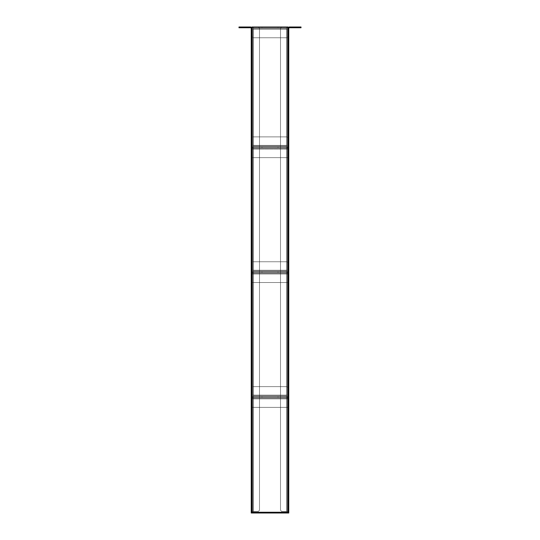 <?xml version="1.0" encoding="UTF-8"?>
<svg xmlns="http://www.w3.org/2000/svg" width="540" height="540" viewBox="0 0 540 540"><rect width="100%" height="100%" fill="white"/><g stroke="black" fill="none" stroke-linecap="round" stroke-linejoin="round"><path stroke-width="0.41" stroke-dasharray="2.7 2.03" d="M251.242 512.251L251.242 28.498A0.749 0.749 0 0 0 250.493 27.749L238.984 27.749L238.984 27L250.493 27A1.499 1.499 0 0 1 251.991 28.498L251.991 37.004L251.991 28.498A1.499 1.499 0 0 1 253.49 27L252.74 27L252.74 511.502L252.74 27L251.991 27L251.991 512.251L251.991 28.498A1.499 1.499 0 0 1 253.49 27L251.991 27L251.991 512.251L288.009 512.251L288.009 27L251.991 27L251.991 512.251L288.009 512.251L288.009 27L251.991 27L251.991 511.502L251.991 27L258.242 27L259.497 28.249L259.497 510.246L258.242 511.502L251.991 511.502L253.49 511.502L251.991 511.502L251.991 27L251.991 511.502L258.242 511.502L253.49 511.502L258.242 511.502L259.497 510.246L259.497 28.249L259.497 510.246L259.497 28.249L258.242 27L251.991 27L253.49 27L251.991 27L251.991 511.502L251.991 27L258.242 27L259.497 28.249L258.242 27L259.497 28.249L259.497 510.246L258.242 511.502L259.497 510.246L258.242 511.502L251.991 511.502L258.242 511.502L253.49 511.502L258.242 511.502L259.497 510.246L259.497 28.249L259.497 510.246L259.497 28.249L258.242 27L253.49 27A1.499 1.499 0 0 0 251.991 28.498A1.499 1.499 0 0 1 253.49 27L288.009 27L288.009 511.502L288.009 27L286.51 27L287.26 27L287.26 511.502L287.26 27L288.009 27L288.009 511.502L286.51 511.502L288.009 511.502L288.009 27L286.51 27L288.009 27L288.009 511.502L286.51 511.502L288.009 511.502L288.009 27L281.759 27L280.503 28.249L280.503 510.246L281.759 511.502L286.51 511.502L281.759 511.502L286.51 511.502L281.759 511.502L280.503 510.246L280.503 28.249L280.503 510.246L280.503 28.249L281.759 27L288.009 27L288.009 512.251L288.009 28.498A1.499 1.499 0 0 1 289.507 27L301.016 27L301.016 27.749L289.507 27.749A0.749 0.749 0 0 0 288.758 28.498L288.758 512.251L251.242 512.251L251.242 513L288.758 513L288.758 512.251L251.242 512.251M246.74 27L243.736 27L246.74 27L243.736 27L246.74 27L243.736 27L246.74 27L243.736 27L246.74 27L246.74 27.749L243.736 27.749L246.74 27.749L243.736 27.749L246.74 27.749L243.736 27.749L246.74 27.749L243.736 27.749L246.74 27.749L246.74 27M243.736 27L243.736 27.749L243.736 27M293.26 27L296.264 27L293.26 27L296.264 27L293.26 27L296.264 27L293.26 27L296.264 27L293.26 27L293.26 27.749L296.264 27.749L293.26 27.749L296.264 27.749L293.26 27.749L296.264 27.749L293.26 27.749L296.264 27.749L293.26 27.749L293.26 27M296.264 27L296.264 27.749L296.264 27M261.995 396.63L253.49 396.63L261.995 396.63L261.995 397.379L253.49 397.379A1.499 1.499 0 0 1 251.991 395.874A1.499 1.499 0 0 0 253.49 397.379L261.995 397.379L261.995 396.63L253.49 396.63A0.749 0.749 0 0 1 252.74 395.874A0.749 0.749 0 0 0 253.49 396.63L253.49 395.125L287.26 395.125L286.51 395.125L286.51 396.63L278.006 396.63L286.51 396.63A0.749 0.749 0 0 0 287.26 395.874A0.749 0.749 0 0 1 286.51 396.63L278.006 396.63L278.006 397.379L286.51 397.379A1.499 1.499 0 0 0 288.009 395.874A1.499 1.499 0 0 1 286.51 397.379L278.006 397.379L278.006 396.63L286.51 396.63A0.749 0.749 0 0 0 287.26 395.874L287.26 387.376L287.26 395.874A0.749 0.749 0 0 1 286.51 396.63L253.49 396.63L286.51 396.63L286.51 395.874L253.49 395.874L253.49 395.125L286.51 395.125L286.51 395.874L253.49 395.874L286.51 395.874L286.51 396.63L253.49 396.63L253.49 395.125L287.26 395.125L286.51 395.125L286.51 396.63L253.49 396.63L253.49 395.125L286.51 395.125L286.51 395.874L253.49 395.874L286.51 395.874L286.51 396.63L253.49 396.63L253.49 395.125L287.26 395.125L286.51 395.125L286.51 396.63L253.49 396.63L253.49 395.125L286.51 395.125L286.51 395.874L253.49 395.874L286.51 395.874L286.51 396.63L253.49 396.63L253.49 395.125L287.26 395.125L286.51 395.125L286.51 396.63L253.49 396.63L261.995 396.63L261.995 397.379L261.995 396.63M251.991 387.376L251.991 395.874L251.991 387.376L252.74 387.376L252.74 395.874A0.749 0.749 0 0 0 253.49 396.63A0.749 0.749 0 0 1 252.74 395.874L252.74 387.376L251.991 387.376L251.991 395.874A1.499 1.499 0 0 0 253.49 397.379A1.499 1.499 0 0 1 251.991 395.874L251.991 387.376L252.74 387.376L251.991 387.376M287.26 511.502L288.009 511.502L286.51 511.502L288.009 511.502L287.26 511.502L287.26 27L286.51 27L288.009 27L287.26 27L287.26 511.502L288.009 511.502L281.759 511.502L280.503 510.246L281.759 511.502L287.26 511.502L287.26 27L288.009 27L281.759 27L280.503 28.249L281.759 27L280.503 28.249L280.503 510.246L281.759 511.502L280.503 510.246L280.503 28.249L280.503 510.246L280.503 28.249L281.759 27L286.51 27A1.499 1.499 0 0 1 288.009 28.498L288.009 37.004L288.009 28.498A1.499 1.499 0 0 0 286.51 27L278.006 27L287.26 27L287.26 511.502L288.009 511.502L281.759 511.502L280.503 510.246L281.759 511.502L286.51 511.502L281.759 511.502L286.51 511.502L286.51 27L288.009 27L281.759 27L280.503 28.249L281.759 27L280.503 28.249L280.503 510.246L281.759 511.502L280.503 510.246L280.503 28.249L280.503 510.246L280.503 28.249L281.759 27L286.51 27A1.499 1.499 0 0 1 288.009 28.498L288.009 37.004L288.009 28.498A1.499 1.499 0 0 0 286.51 27L278.006 27L278.006 27.749L286.51 27.749A0.749 0.749 0 0 1 287.26 28.498L287.26 37.004L287.26 28.498A0.749 0.749 0 0 0 286.51 27.749L278.006 27.749L286.51 27.749L286.51 29.255L287.26 29.255L286.51 29.255L286.51 27.749L253.49 27.749A0.749 0.749 0 0 0 252.74 28.498L252.74 37.004L252.74 28.498A0.749 0.749 0 0 1 253.49 27.749L261.995 27.749L253.49 27.749L253.49 29.255L252.74 29.255L252.74 37.753L287.26 37.753L287.26 29.255L287.26 37.753L287.26 29.255L287.26 37.753L252.74 37.753L287.26 37.753L252.74 37.753L252.74 29.255L252.74 37.753L252.74 29.255L253.49 29.255L253.49 27.749L286.51 27.749L253.49 27.749L286.51 27.749L286.51 28.498L253.49 28.498L253.49 29.255L253.49 28.498L286.51 28.498L286.51 27.749L286.51 29.255L286.51 28.498L286.51 29.255L287.26 29.255L286.51 29.255L286.51 27.749L253.49 27.749L253.49 28.498L286.51 28.498L253.49 28.498L253.49 27.749A0.749 0.749 0 0 0 252.74 28.498L252.74 37.004L251.991 37.004L252.74 37.004L252.74 28.498A0.749 0.749 0 0 1 253.49 27.749L261.995 27.749L253.49 27.749L253.49 29.255L252.74 29.255L253.49 29.255L253.49 27.749L286.51 27.749L253.49 27.749L286.51 27.749L286.51 29.255L286.51 28.498L253.49 28.498L286.51 28.498L286.51 29.255L253.49 29.255L253.49 27.749L253.49 28.498L286.51 28.498L253.49 28.498L253.49 27.749L286.51 27.749L286.51 29.255L252.74 29.255L253.49 29.255L253.49 27.749L286.51 27.749L286.51 29.255L253.49 29.255L253.49 28.498L286.51 28.498L253.49 28.498L253.49 27.749L286.51 27.749L286.51 29.255L252.74 29.255L253.49 29.255L253.49 27.749L286.51 27.749L286.51 28.498L253.49 28.498L253.49 29.255L253.49 28.498L286.51 28.498L286.51 27.749L286.51 29.255L252.74 29.255L253.49 29.255L253.49 27.749L286.51 27.749L253.49 27.749L253.49 28.498L286.51 28.498L286.51 29.255L253.49 29.255L253.49 28.498L286.51 28.498L253.49 28.498L253.49 27.749L286.51 27.749L286.51 29.255L252.74 29.255L253.49 29.255L253.49 27.749L286.51 27.749L286.51 29.255L253.49 29.255L253.49 28.498L286.51 28.498L253.49 28.498L253.49 27.749L286.51 27.749L286.51 29.255L252.74 29.255L252.74 37.753L252.74 29.255L252.74 37.753L252.74 29.255L253.49 29.255L253.49 27.749L286.51 27.749L286.51 29.255L253.49 29.255L253.49 28.498L286.51 28.498L253.49 28.498L253.49 27.749L286.51 27.749L286.51 29.255L252.74 29.255L253.49 29.255L253.49 27.749L286.51 27.749L286.51 29.255L253.49 29.255L253.49 28.498L286.51 28.498L286.51 27.749A0.749 0.749 0 0 1 287.26 28.498L287.26 37.004L288.009 37.004L287.26 37.004L287.26 28.498A0.749 0.749 0 0 0 286.51 27.749L278.006 27.749L278.006 27L286.51 27L286.51 511.502L286.51 27L286.51 511.502L286.51 27L286.51 511.502L286.51 27L286.51 511.502L286.51 27L286.51 511.502L286.51 27L286.51 511.502L287.26 511.502M252.74 511.502L252.74 27L252.74 511.502L251.991 511.502L253.49 511.502L252.74 511.502L252.74 27L251.991 27L258.242 27L259.497 28.249L258.242 27L259.497 28.249L259.497 510.246L258.242 511.502L259.497 510.246L258.242 511.502L251.991 511.502L258.242 511.502L253.49 511.502L258.242 511.502L259.497 510.246L259.497 28.249L259.497 510.246L259.497 28.249L258.242 27L253.49 27L261.995 27L261.995 27.749L261.995 27L253.49 27L253.49 511.502L253.49 27L253.49 511.502L253.49 27L253.49 511.502L253.49 27L253.49 511.502L253.49 27L253.49 511.502L253.49 27L253.49 511.502L253.49 27L252.74 27L252.74 511.502M288.009 387.376L288.009 395.874L288.009 387.376L287.26 387.376L287.26 395.874L287.26 387.376L288.009 387.376L288.009 395.874A1.499 1.499 0 0 1 286.51 397.379A1.499 1.499 0 0 0 288.009 395.874L288.009 387.376L287.26 387.376L288.009 387.376M251.991 398.878L251.991 407.383L288.009 407.383L288.009 397.379L288.009 398.129L251.991 398.129L251.991 407.383L288.009 407.383L288.009 397.379L288.009 407.383L251.991 407.383L251.991 397.379L251.991 398.878L251.991 397.379L288.009 397.379L251.991 397.379L251.991 398.129L288.009 398.129L288.009 407.383L251.991 407.383L251.991 398.878L251.991 407.383L288.009 407.383L288.009 397.379L288.009 398.129L251.991 398.129L251.991 397.379L288.009 397.379L251.991 397.379L251.991 398.129L288.009 398.129L288.009 397.379L288.009 398.129L251.991 398.129L251.991 407.383L288.009 407.383L288.009 397.379L288.009 407.383L251.991 407.383L251.991 397.379L251.991 398.878L251.991 397.379L288.009 397.379L251.991 397.379L251.991 398.129L288.009 398.129L288.009 407.383L251.991 407.383L251.991 398.878L288.009 398.878L251.991 398.878M252.74 395.125L252.74 386.62L287.26 386.62L287.26 395.125L286.51 395.125L286.51 395.874L253.49 395.874L286.51 395.874L286.51 396.63L253.49 396.63L253.49 395.125L287.26 395.125L286.51 395.125L286.51 396.63L253.49 396.63L253.49 395.125L286.51 395.125L286.51 395.874L253.49 395.874L286.51 395.874L286.51 396.63L253.49 396.63L253.49 395.125L287.26 395.125L287.26 386.62L287.26 395.125L287.26 386.62L287.26 395.125L287.26 386.62L287.26 395.125L287.26 386.62L287.26 395.125L287.26 386.62L287.26 395.125L287.26 386.62L252.74 386.62L287.26 386.62L252.74 386.62L287.26 386.62L252.74 386.62L287.26 386.62L252.74 386.62L287.26 386.62L252.74 386.62L287.26 386.62L252.74 386.62L252.74 395.125L286.51 395.125L286.51 396.63L253.49 396.63L253.49 395.125L286.51 395.125L286.51 395.874L253.49 395.874L253.49 396.63L253.49 395.125L252.74 395.125L252.74 386.62L252.74 395.125L253.49 395.125L252.74 395.125L252.74 386.62L252.74 395.125L253.49 395.125L252.74 395.125L252.74 386.62L252.74 395.125L253.49 395.125L252.74 395.125L252.74 386.62L252.74 395.125L253.49 395.125L252.74 395.125L252.74 386.62L252.74 395.125L253.49 395.125L252.74 395.125M261.995 271.748L253.49 271.748L261.995 271.748L261.995 272.504L253.49 272.504A1.499 1.499 0 0 1 251.991 270.999A1.499 1.499 0 0 0 253.49 272.504L261.995 272.504L261.995 271.748L253.49 271.748A0.749 0.749 0 0 1 252.74 270.999A0.749 0.749 0 0 0 253.49 271.748L253.49 270.25L287.26 270.25L286.51 270.25L286.51 271.748L278.006 271.748L286.51 271.748A0.749 0.749 0 0 0 287.26 270.999A0.749 0.749 0 0 1 286.51 271.748L278.006 271.748L278.006 272.504L286.51 272.504A1.499 1.499 0 0 0 288.009 270.999A1.499 1.499 0 0 1 286.51 272.504L278.006 272.504L278.006 271.748L286.51 271.748A0.749 0.749 0 0 0 287.26 270.999L287.26 262.494L287.26 270.999A0.749 0.749 0 0 1 286.51 271.748L253.49 271.748L286.51 271.748L286.51 270.999L253.49 270.999L253.49 270.25L286.51 270.25L286.51 270.999L253.49 270.999L286.51 270.999L286.51 271.748L253.49 271.748L253.49 270.25L287.26 270.25L286.51 270.25L286.51 271.748L253.49 271.748L253.49 270.25L286.51 270.25L286.51 270.999L253.49 270.999L286.51 270.999L286.51 271.748L253.49 271.748L253.49 270.25L287.26 270.25L286.51 270.25L286.51 271.748L253.49 271.748L253.49 270.25L286.51 270.25L286.51 270.999L253.49 270.999L286.51 270.999L286.51 271.748L253.49 271.748L253.49 270.25L287.26 270.25L286.51 270.25L286.51 271.748L253.49 271.748L261.995 271.748L261.995 272.504L261.995 271.748M251.991 262.494L251.991 270.999L251.991 262.494L252.74 262.494L252.74 270.999A0.749 0.749 0 0 0 253.49 271.748A0.749 0.749 0 0 1 252.74 270.999L252.74 262.494L251.991 262.494L251.991 270.999A1.499 1.499 0 0 0 253.49 272.504A1.499 1.499 0 0 1 251.991 270.999L251.991 262.494L252.74 262.494L251.991 262.494M261.995 146.873L253.49 146.873L261.995 146.873L261.995 147.623L253.49 147.623A1.499 1.499 0 0 1 251.991 146.124A1.499 1.499 0 0 0 253.49 147.623L261.995 147.623L261.995 146.873L253.49 146.873A0.749 0.749 0 0 1 252.74 146.124A0.749 0.749 0 0 0 253.49 146.873L253.49 145.375L287.26 145.375L286.51 145.375L286.51 146.873L278.006 146.873L286.51 146.873A0.749 0.749 0 0 0 287.26 146.124A0.749 0.749 0 0 1 286.51 146.873L278.006 146.873L278.006 147.623L286.51 147.623A1.499 1.499 0 0 0 288.009 146.124A1.499 1.499 0 0 1 286.51 147.623L278.006 147.623L278.006 146.873L286.51 146.873A0.749 0.749 0 0 0 287.26 146.124L287.26 137.619L287.26 146.124A0.749 0.749 0 0 1 286.51 146.873L253.49 146.873L286.51 146.873L286.51 146.124L253.49 146.124L253.49 145.375L286.51 145.375L286.51 146.124L253.49 146.124L286.51 146.124L286.51 146.873L253.49 146.873L253.49 145.375L287.26 145.375L286.51 145.375L286.51 146.873L253.49 146.873L253.49 145.375L286.51 145.375L286.51 146.124L253.49 146.124L286.51 146.124L286.51 146.873L253.49 146.873L253.49 145.375L287.26 145.375L286.51 145.375L286.51 146.873L253.49 146.873L253.49 145.375L286.51 145.375L286.51 146.124L253.49 146.124L286.51 146.124L286.51 146.873L253.49 146.873L253.49 145.375L287.26 145.375L286.51 145.375L286.51 146.873L253.49 146.873L261.995 146.873L261.995 147.623L261.995 146.873M251.991 137.619L251.991 146.124L251.991 137.619L252.74 137.619L252.74 146.124A0.749 0.749 0 0 0 253.49 146.873A0.749 0.749 0 0 1 252.74 146.124L252.74 137.619L251.991 137.619L251.991 146.124A1.499 1.499 0 0 0 253.49 147.623A1.499 1.499 0 0 1 251.991 146.124L251.991 137.619L252.74 137.619L251.991 137.619M288.009 262.494L288.009 270.999L288.009 262.494L287.26 262.494L287.26 270.999L287.26 262.494L288.009 262.494L288.009 270.999A1.499 1.499 0 0 1 286.51 272.504A1.499 1.499 0 0 0 288.009 270.999L288.009 262.494L287.26 262.494L288.009 262.494M288.009 137.619L288.009 146.124L288.009 137.619L287.26 137.619L287.26 146.124L287.26 137.619L288.009 137.619L288.009 146.124A1.499 1.499 0 0 1 286.51 147.623A1.499 1.499 0 0 0 288.009 146.124L288.009 137.619L287.26 137.619L288.009 137.619M251.991 274.003L251.991 282.508L288.009 282.508L288.009 272.504L288.009 273.254L251.991 273.254L251.991 282.508L288.009 282.508L288.009 272.504L288.009 282.508L251.991 282.508L251.991 272.504L251.991 274.003L251.991 272.504L288.009 272.504L251.991 272.504L251.991 273.254L288.009 273.254L288.009 282.508L251.991 282.508L251.991 274.003L251.991 282.508L288.009 282.508L288.009 272.504L288.009 273.254L251.991 273.254L251.991 272.504L288.009 272.504L251.991 272.504L251.991 273.254L288.009 273.254L288.009 272.504L288.009 273.254L251.991 273.254L251.991 282.508L288.009 282.508L288.009 272.504L288.009 282.508L251.991 282.508L251.991 272.504L251.991 274.003L251.991 272.504L288.009 272.504L251.991 272.504L251.991 273.254L288.009 273.254L288.009 282.508L251.991 282.508L251.991 274.003L288.009 274.003L251.991 274.003M251.991 149.128L251.991 157.633L288.009 157.633L288.009 147.623L288.009 148.372L251.991 148.372L251.991 157.633L288.009 157.633L288.009 147.623L288.009 157.633L251.991 157.633L251.991 147.623L251.991 149.128L251.991 147.623L288.009 147.623L251.991 147.623L251.991 148.372L288.009 148.372L288.009 157.633L251.991 157.633L251.991 149.128L251.991 157.633L288.009 157.633L288.009 147.623L288.009 148.372L251.991 148.372L251.991 147.623L288.009 147.623L251.991 147.623L251.991 148.372L288.009 148.372L288.009 147.623L288.009 148.372L251.991 148.372L251.991 157.633L288.009 157.633L288.009 147.623L288.009 157.633L251.991 157.633L251.991 147.623L251.991 149.128L251.991 147.623L288.009 147.623L251.991 147.623L251.991 148.372L288.009 148.372L288.009 157.633L251.991 157.633L251.991 149.128L288.009 149.128L251.991 149.128M252.74 270.25L252.74 261.745L287.26 261.745L287.26 270.25L286.51 270.25L286.51 270.999L253.49 270.999L286.51 270.999L286.51 271.748L253.49 271.748L253.49 270.25L287.26 270.25L286.51 270.25L286.51 271.748L253.49 271.748L253.49 270.25L286.51 270.25L286.51 270.999L253.49 270.999L286.51 270.999L286.51 271.748L253.49 271.748L253.49 270.25L287.26 270.25L287.26 261.745L287.26 270.25L287.26 261.745L287.26 270.25L287.26 261.745L287.26 270.25L287.26 261.745L287.26 270.25L287.26 261.745L287.26 270.25L287.26 261.745L252.74 261.745L287.26 261.745L252.74 261.745L287.26 261.745L252.74 261.745L287.26 261.745L252.74 261.745L287.26 261.745L252.74 261.745L287.26 261.745L252.74 261.745L252.74 270.25L286.51 270.25L286.51 271.748L253.49 271.748L253.49 270.25L286.51 270.25L286.51 270.999L253.49 270.999L253.49 271.748L253.49 270.25L252.74 270.25L252.74 261.745L252.74 270.25L253.49 270.25L252.74 270.25L252.74 261.745L252.74 270.25L253.49 270.25L252.74 270.25L252.74 261.745L252.74 270.25L253.49 270.25L252.74 270.25L252.74 261.745L252.74 270.25L253.49 270.25L252.74 270.25L252.74 261.745L252.74 270.25L253.49 270.25L252.74 270.25M252.74 145.375L252.74 136.87L287.26 136.87L287.26 145.375L286.51 145.375L286.51 146.124L253.49 146.124L286.51 146.124L286.51 146.873L253.49 146.873L253.49 145.375L287.26 145.375L286.51 145.375L286.51 146.873L253.49 146.873L253.49 145.375L286.51 145.375L286.51 146.124L253.49 146.124L286.51 146.124L286.51 146.873L253.49 146.873L253.49 145.375L287.26 145.375L287.26 136.87L287.26 145.375L287.26 136.87L287.26 145.375L287.26 136.87L287.26 145.375L287.26 136.87L287.26 145.375L287.26 136.87L287.26 145.375L287.26 136.87L252.74 136.87L287.26 136.87L252.74 136.87L287.26 136.87L252.74 136.87L287.26 136.87L252.74 136.87L287.26 136.87L252.74 136.87L287.26 136.87L252.74 136.87L252.74 145.375L286.51 145.375L286.51 146.873L253.49 146.873L253.49 145.375L286.51 145.375L286.51 146.124L253.49 146.124L253.49 146.873L253.49 145.375L252.74 145.375L252.74 136.87L252.74 145.375L253.49 145.375L252.74 145.375L252.74 136.87L252.74 145.375L253.49 145.375L252.74 145.375L252.74 136.87L252.74 145.375L253.49 145.375L252.74 145.375L252.74 136.87L252.74 145.375L253.49 145.375L252.74 145.375L252.74 136.87L252.74 145.375L253.49 145.375L252.74 145.375M287.26 29.255L253.49 29.255L287.26 29.255L287.26 37.753L252.74 37.753L252.74 29.255L253.49 29.255L252.74 29.255L253.49 29.255L252.74 29.255L252.74 37.753L252.74 29.255L252.74 37.753L287.26 37.753L252.74 37.753L287.26 37.753L252.74 37.753L252.74 29.255L252.74 37.753L252.74 29.255L252.74 37.753L252.74 29.255L252.74 37.753L252.74 29.255L252.74 37.753L287.26 37.753L252.74 37.753L287.26 37.753L287.26 29.255L287.26 37.753L287.26 29.255L286.51 29.255L287.26 29.255L287.26 37.753L252.74 37.753L287.26 37.753L252.74 37.753L287.26 37.753L252.74 37.753L287.26 37.753L252.74 37.753L287.26 37.753L287.26 29.255L286.51 29.255L287.26 29.255L287.26 37.753L287.26 29.255L286.51 29.255L287.26 29.255L287.26 37.753L287.26 29.255L286.51 29.255L287.26 29.255L287.26 37.753L287.26 29.255L286.51 29.255L287.26 29.255L287.26 37.753L287.26 29.255L286.51 29.255L287.26 29.255L287.26 37.753L287.26 29.255L286.51 29.255L287.26 29.255M280.503 28.249L281.759 27L280.503 28.249M281.759 511.502L280.503 510.246L281.759 511.502M252.74 27L251.991 27L252.74 27M259.497 28.249L258.242 27L259.497 28.249M258.242 511.502L259.497 510.246L258.242 511.502M278.006 396.63L278.006 397.379L278.006 396.63M251.991 397.379L288.009 397.379L288.009 398.129L288.009 397.379L251.991 397.379L251.991 398.129L251.991 397.379M251.991 398.129L288.009 398.129L251.991 398.129M252.74 37.004L251.991 37.004L252.74 37.004M261.995 27L261.995 27.749L261.995 27M278.006 271.748L278.006 272.504L278.006 271.748M278.006 146.873L278.006 147.623L278.006 146.873M251.991 272.504L288.009 272.504L288.009 273.254L288.009 272.504L251.991 272.504L251.991 273.254L251.991 272.504M251.991 147.623L288.009 147.623L288.009 148.372L288.009 147.623L251.991 147.623L251.991 148.372L251.991 147.623M251.991 273.254L288.009 273.254L251.991 273.254M251.991 148.372L288.009 148.372L251.991 148.372M287.26 37.004L288.009 37.004L287.26 37.004M278.006 27L278.006 27.749L278.006 27"/><path stroke-width="0.81" d="M251.242 28.498L251.242 512.251L288.009 512.251L288.009 28.498A1.499 1.499 0 0 1 289.507 27L301.016 27L301.016 27.749L289.507 27.749A0.749 0.749 0 0 0 288.758 28.498L288.758 512.251L288.009 512.251L288.009 27L251.991 27L251.991 512.251L251.991 28.498A1.499 1.499 0 0 0 250.493 27L238.984 27L238.984 27.749L250.493 27.749A0.749 0.749 0 0 1 251.242 28.498M288.758 513L251.242 513L251.242 512.251L288.758 512.251L288.758 513"/></g></svg>
